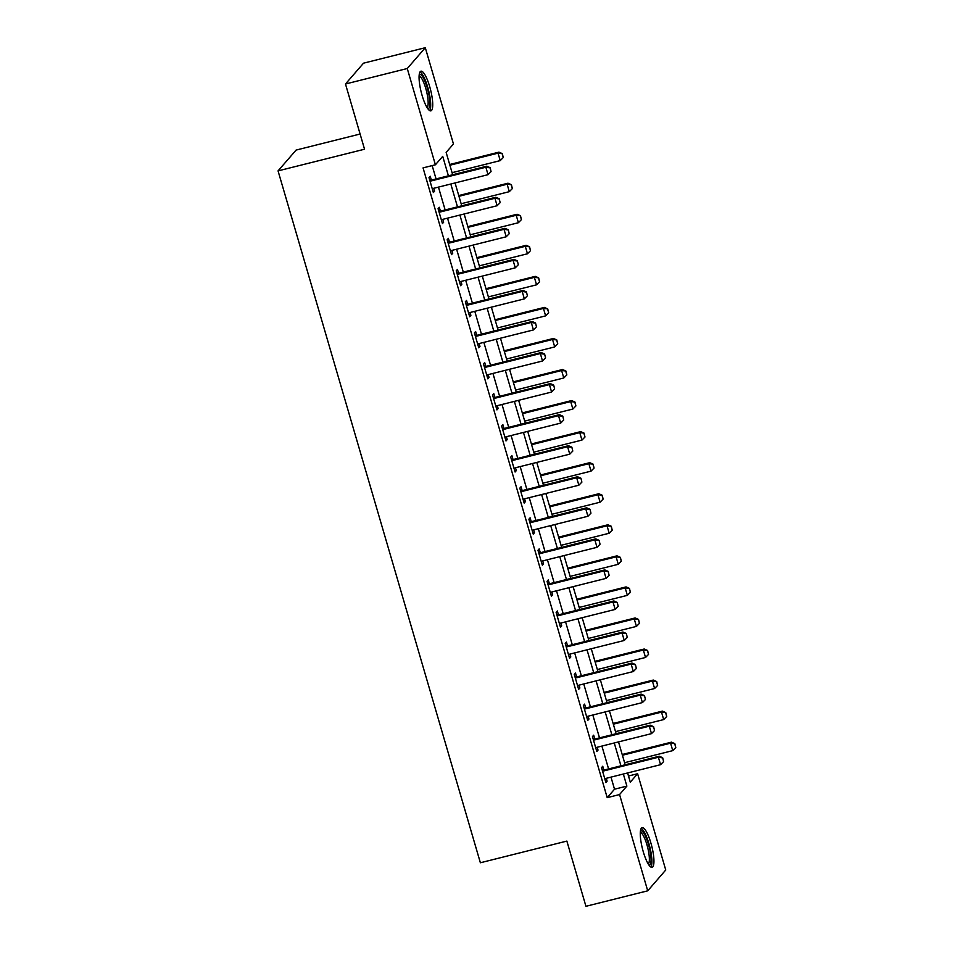 <?xml version="1.0" encoding="UTF-8"?>
<svg xmlns="http://www.w3.org/2000/svg" width="954" height="954" viewBox="0 0 954 954"><rect width="100%" height="100%" fill="white"/><g stroke="black" fill="none" stroke-linecap="round" stroke-linejoin="round"><path stroke-width="1.43" d="M643.306 851.874A20.451 4.818 -104.1 0 1 642.137 827.655A20.451 4.818 -104.1 0 1 650.914 843.097A20.451 4.818 -104.1 0 1 652.083 867.329A20.451 4.818 -104.1 0 1 643.306 851.874M422.097 95.412A20.451 4.818 -104.1 0 1 420.929 71.192A20.451 4.818 -104.1 0 1 429.705 86.635A20.451 4.818 -104.1 0 1 430.874 110.855A20.451 4.818 -104.1 0 1 422.097 95.412M360.111 134.025L296.098 150.076L278.055 170.885L480.375 862.762L566.867 841.082L585.935 906.3L647.718 890.821L619.563 794.551L626.873 786.108L623.344 774.028M278.055 170.885L364.547 149.218L345.479 84L363.522 63.179L425.293 47.7L453.448 143.971L446.138 152.401L452.673 174.749M628.483 776.019L637.606 773.73L665.749 870L647.718 890.821M448.416 175.822L442.716 156.349L435.406 164.792L423.051 167.88L607.209 797.651L614.519 789.208L610.989 777.128M608.592 768.936L601.902 746.064M599.506 737.883L592.828 715.011M590.431 706.819L583.741 683.958M581.356 675.766L574.666 652.906M572.269 644.713L565.579 621.853M563.194 613.66L556.504 590.8M554.107 582.608L547.417 559.748M545.032 551.555L538.342 528.695M535.945 520.502L529.255 497.642M526.87 489.45L520.18 466.589M517.783 458.397L511.106 435.537M508.709 427.344L502.019 404.484M499.622 396.292L492.944 373.431M490.547 365.239L483.857 342.379M481.46 334.186L474.782 311.314M472.385 303.133L465.695 280.261M463.298 272.069L456.62 249.209M454.223 241.016L447.533 218.156M445.136 209.963L438.458 187.103M436.061 178.911L432.162 165.602M431.291 179.889L430.218 176.228L429.002 177.635L433.354 192.541L434.583 191.134L433.748 188.284M440.366 210.941L439.305 207.28L438.077 208.687L442.441 223.594L443.658 222.187L442.823 219.337M449.453 241.994L448.38 238.333L447.164 239.74L451.516 254.646L452.745 253.239L451.91 250.389M458.528 273.047L457.455 269.386L456.239 270.793L460.603 285.699L461.819 284.292L460.985 281.442M467.615 304.099L466.542 300.438L465.325 301.846L469.678 316.752L470.894 315.345L470.072 312.495M476.69 335.152L475.617 331.491L474.4 332.898L478.765 347.805L479.981 346.397L479.146 343.559M485.777 366.217L484.704 362.544L483.487 363.951L487.84 378.857L489.056 377.45L488.233 374.612M494.852 397.269L493.778 393.597L492.562 395.004L496.927 409.91L498.143 408.503L497.308 405.665M503.939 428.322L502.865 424.649L501.649 426.056L506.002 440.963L507.218 439.555L506.395 436.717M513.013 459.375L511.94 455.702L510.724 457.109L515.088 472.015L516.305 470.608L515.47 467.77M522.1 490.428L521.027 486.755L519.811 488.162L524.163 503.068L525.38 501.661L524.557 498.823M531.175 521.48L530.102 517.807L528.886 519.214L533.25 534.121L534.467 532.714L533.632 529.875M540.262 552.533L539.189 548.872L537.973 550.279L542.325 565.173L543.541 563.766L542.719 560.928M549.337 583.586L548.264 579.925L547.047 581.332L551.412 596.238L552.628 594.831L551.794 591.981M558.424 614.638L557.351 610.977L556.134 612.385L560.487 627.291L561.703 625.884L560.88 623.034M567.499 645.691L566.426 642.03L565.209 643.437L569.574 658.343L570.79 656.936L569.955 654.086M576.586 676.744L575.512 673.083L574.296 674.49L578.649 689.396L579.865 687.989L579.042 685.139M585.661 707.796L584.587 704.135L583.371 705.543L587.736 720.449L588.952 719.042L588.117 716.192M594.747 738.849L593.674 735.188L592.458 736.595L596.81 751.502L598.027 750.094L597.192 747.244M603.822 769.902L602.749 766.241L601.533 767.648L605.897 782.554L607.114 781.147L606.279 778.297M345.479 84L407.263 68.521L425.293 47.7M607.209 797.651L619.563 794.551M435.406 164.792L407.263 68.521M620.947 765.835L614.257 742.975M611.872 734.783L605.182 711.922M602.785 703.73L596.095 680.87M593.71 672.677L587.02 649.817M584.623 641.625L577.945 618.764M575.548 610.572L568.858 587.7M566.461 579.519L559.783 556.647M557.386 548.455L550.697 525.594M548.3 517.402L541.622 494.542M539.225 486.349L532.535 463.489M530.138 455.296L523.46 432.436M521.063 424.244L514.373 401.384M511.976 393.191L505.298 370.331M502.901 362.138L496.211 339.278M493.814 331.086L487.136 308.225M484.739 300.033L478.049 277.173M475.652 268.98L468.974 246.12M466.578 237.928L459.888 215.067M457.491 206.875L450.813 184.015M627.601 772.955L630.284 782.173L637.606 773.73M455.058 182.941L461.748 205.802M464.145 213.994L470.823 236.854M473.22 245.047L479.91 267.907M482.307 276.1L488.985 298.972M491.382 307.152L498.071 330.024M500.468 338.217L507.146 361.077M509.543 369.27L516.233 392.13M518.63 400.322L525.308 423.182M527.705 431.375L534.395 454.235M536.792 462.428L543.47 485.288M545.867 493.48L552.557 516.341M554.954 524.533L561.632 547.393M564.029 555.586L570.719 578.446M573.115 586.638L579.793 609.499M582.19 617.691L588.88 640.551M591.277 648.744L597.955 671.604M600.352 679.797L607.042 702.657M609.439 710.849L616.117 733.709M618.514 741.902L625.204 764.774M614.519 789.208L626.873 786.108M433.056 191.515L434.583 191.134M442.143 222.568L443.658 222.187M451.218 253.621L452.745 253.239M460.305 284.674L461.819 284.292M469.38 315.726L470.894 315.345M478.467 346.779L479.981 346.397M487.542 377.832L489.056 377.45M496.629 408.884L498.143 408.503M505.703 439.937L507.218 439.555M514.79 470.99L516.305 470.608M523.865 502.042L525.38 501.661M532.94 533.095L534.467 532.714M542.027 564.148L543.541 563.766M551.102 595.201L552.628 594.831M560.189 626.265L561.703 625.884M569.264 657.318L570.79 656.936M578.351 688.371L579.865 687.989M587.425 719.423L588.952 719.042M596.512 750.476L598.027 750.094M605.587 781.529L607.114 781.147M491.071 171.589L490.129 167.689L491.071 171.589L488.043 174.677L433.676 188.308A2.623 2.516 -139.1 0 0 432.961 188.606L432.329 189.011M429.944 180.878L430.707 180.926A2.623 2.516 -139.1 0 0 431.494 180.855L485.86 167.224L486.743 166.211L490.129 167.689M429.634 179.781L431.59 179.912A2.623 2.516 -139.1 0 0 432.377 179.841L486.743 166.211M488.043 174.677L485.86 167.224L489.986 167.856M452.065 172.686L500.23 160.606L498.048 153.153L449.883 165.233M502.174 153.797L503.259 157.517L502.317 153.63L498.048 153.153L498.93 152.151L449.668 164.493M500.23 160.606L503.259 157.517M502.317 153.63L498.93 152.151M500.158 202.642L499.204 198.742L500.158 202.642L497.117 205.73L442.751 219.36A2.623 2.516 -139.1 0 0 442.036 219.658L441.404 220.064M439.031 211.931L439.794 211.979A2.623 2.516 -139.1 0 0 440.581 211.907L494.935 198.277L495.818 197.263L499.204 198.742M438.709 210.834L440.676 210.965A2.623 2.516 -139.1 0 0 441.452 210.894L495.818 197.263M497.117 205.73L494.935 198.277L499.061 198.921M509.233 233.694L508.291 229.795L509.233 233.694L506.204 236.783L451.838 250.413A2.623 2.516 -139.1 0 0 451.123 250.711L450.491 251.117M448.106 242.984L448.869 243.031A2.623 2.516 -139.1 0 0 449.656 242.96L504.022 229.33L504.904 228.316L508.291 229.795M447.796 241.887L449.751 242.018A2.623 2.516 -139.1 0 0 450.538 241.946L504.904 228.316M506.204 236.783L504.022 229.33L508.148 229.974M518.32 264.747L517.366 260.859L518.32 264.747L515.279 267.835L460.913 281.466A2.623 2.516 -139.1 0 0 460.198 281.764L459.566 282.169M457.193 274.036L457.956 274.084A2.623 2.516 -139.1 0 0 458.743 274.013L513.097 260.382L513.979 259.369L517.366 260.859M456.871 272.951L458.826 273.071A2.623 2.516 -139.1 0 0 459.613 272.999L513.979 259.369M515.279 267.835L513.097 260.382L517.223 261.026M461.14 203.739L509.305 191.671L507.134 184.217L458.957 196.285M511.249 184.849L512.346 188.57L511.404 184.682L507.134 184.217L508.005 183.204L458.743 195.546M509.305 191.671L512.346 188.57M511.404 184.682L508.005 183.204M470.227 234.791L518.392 222.723L516.209 215.27L468.044 227.338M520.335 215.902L521.421 219.623L520.479 215.735L516.209 215.27L517.092 214.256L467.83 226.599M518.392 222.723L521.421 219.623M520.479 215.735L517.092 214.256M479.302 265.844L527.467 253.776L525.296 246.323L477.119 258.391M529.41 246.955L530.507 250.687L529.565 246.788L525.296 246.323L526.167 245.309L476.905 257.652M527.467 253.776L530.507 250.687M529.565 246.788L526.167 245.309M527.395 295.8L526.453 291.912L527.395 295.8L524.366 298.888L470 312.518A2.623 2.516 -139.1 0 0 469.285 312.817L468.652 313.222M466.267 305.089L467.031 305.137A2.623 2.516 -139.1 0 0 467.818 305.065L522.184 291.435L523.066 290.421L526.453 291.912M465.957 304.004L467.913 304.123A2.623 2.516 -139.1 0 0 468.7 304.052L523.066 290.421M524.366 298.888L522.184 291.435L526.31 292.079M488.388 296.897L536.553 284.829L534.371 277.375L486.206 289.444M538.497 278.008L539.582 281.74L538.64 277.841L534.371 277.375L535.254 276.362L485.991 288.704M536.553 284.829L539.582 281.74M538.64 277.841L535.254 276.362M419.247 74.543A17.697 4.174 -104.1 0 1 421.322 75.104A17.697 4.174 -104.1 0 1 428.847 94.434A17.697 4.174 -104.1 0 1 427.809 108.696M427.034 107.54A16.385 3.864 75.9 0 0 426.915 92.932A16.385 3.864 75.9 0 0 420.285 76.63A16.385 3.864 75.9 0 0 419.116 75.926M429.682 110.604A20.32 4.794 75.9 0 0 428.954 91.942A20.32 4.794 75.9 0 0 420.941 72.671A20.32 4.794 75.9 0 0 419.998 71.979M640.456 831.006A17.697 4.174 -104.1 0 1 648.422 844.183A17.697 4.174 -104.1 0 1 649.006 865.171M648.243 864.002A16.385 3.864 75.9 0 0 646.943 844.779A16.385 3.864 75.9 0 0 640.325 832.389M650.89 867.079A20.32 4.794 75.9 0 0 648.911 843.622A20.32 4.794 75.9 0 0 641.207 828.442M536.482 326.852L535.528 322.965L536.482 326.852L533.441 329.941L479.075 343.571A2.623 2.516 -139.1 0 0 478.359 343.881L477.727 344.275M475.354 336.142L476.118 336.19A2.623 2.516 -139.1 0 0 476.905 336.118L531.259 322.488L532.141 321.486L535.528 322.965M475.032 335.057L476.988 335.176A2.623 2.516 -139.1 0 0 477.775 335.104L532.141 321.486M533.441 329.941L531.259 322.488L535.385 323.132M545.557 357.905L544.615 354.017L545.557 357.905L542.528 361.006L488.162 374.624A2.623 2.516 -139.1 0 0 487.446 374.934L486.814 375.327M484.429 367.195L485.192 367.242A2.623 2.516 -139.1 0 0 485.98 367.171L540.346 353.552L541.216 352.539L544.615 354.017M484.119 366.109L486.075 366.229A2.623 2.516 -139.1 0 0 486.862 366.157L541.216 352.539M542.528 361.006L540.346 353.552L544.472 354.184M554.632 388.958L553.69 385.07L554.632 388.958L551.603 392.058L497.237 405.677A2.623 2.516 -139.1 0 0 496.521 405.987L495.889 406.38M493.516 398.247L494.279 398.295A2.623 2.516 -139.1 0 0 495.054 398.223L549.421 384.605L550.303 383.591L553.69 385.07M493.194 397.162L495.15 397.281A2.623 2.516 -139.1 0 0 495.937 397.21L550.303 383.591M551.603 392.058L549.421 384.605L553.547 385.237M563.719 420.022L562.777 416.123L563.719 420.022L560.69 423.111L506.324 436.729A2.623 2.516 -139.1 0 0 505.608 437.039L504.976 437.433M502.591 429.3L503.354 429.348A2.623 2.516 -139.1 0 0 504.141 429.276L558.507 415.658L559.378 414.644L562.777 416.123M502.281 428.215L504.237 428.334A2.623 2.516 -139.1 0 0 505.024 428.263L559.378 414.644M560.69 423.111L558.507 415.658L562.633 416.29M572.794 451.075L571.851 447.176L572.794 451.075L569.765 454.164L515.398 467.782A2.623 2.516 -139.1 0 0 514.683 468.092L514.051 468.486M511.678 460.353L512.441 460.4A2.623 2.516 -139.1 0 0 513.216 460.329L567.582 446.71L568.465 445.697L571.851 447.176M511.356 459.268L513.312 459.387A2.623 2.516 -139.1 0 0 514.099 459.315L568.465 445.697M569.765 454.164L567.582 446.71L571.708 447.343M497.463 327.949L545.628 315.881L543.446 308.428L495.281 320.496M547.572 309.06L548.669 312.793L547.715 308.893L543.446 308.428L544.329 307.415L495.066 319.757M545.628 315.881L548.669 312.793M547.715 308.893L544.329 307.415M506.55 359.002L554.715 346.934L552.533 339.481L504.368 351.549M556.659 340.113L557.744 343.845L556.802 339.946L552.533 339.481L553.415 338.467L504.153 350.81M554.715 346.934L557.744 343.845M556.802 339.946L553.415 338.467M515.625 390.055L563.79 377.987L561.608 370.534L513.443 382.602M565.734 371.166L566.831 374.898L565.877 370.999L561.608 370.534L562.49 369.52L513.228 381.862M563.79 377.987L566.831 374.898M565.877 370.999L562.49 369.52M524.712 421.108L572.877 409.039L570.695 401.586L522.53 413.654M574.821 402.218L575.906 405.951L574.964 402.051L570.695 401.586L571.577 400.573L522.315 412.915M572.877 409.039L575.906 405.951M574.964 402.051L571.577 400.573M533.787 452.16L581.952 440.092L579.77 432.639L531.605 444.707M583.896 433.271L584.993 437.004L584.039 433.104L579.77 432.639L580.652 431.625L531.39 443.968M581.952 440.092L584.993 437.004M584.039 433.104L580.652 431.625M581.88 482.128L580.938 478.228L581.88 482.128L578.851 485.216L524.485 498.835A2.623 2.516 -139.1 0 0 523.77 499.145L523.138 499.538M520.753 491.405L521.516 491.453A2.623 2.516 -139.1 0 0 522.303 491.382L576.669 477.763L577.54 476.75L580.938 478.228M520.431 490.32L522.398 490.439A2.623 2.516 -139.1 0 0 523.186 490.368L577.54 476.75M578.851 485.216L576.669 477.763L580.795 478.395M542.874 483.213L591.039 471.145L588.856 463.692L540.691 475.76M592.983 464.336L594.068 468.056L593.126 464.157L588.856 463.692L589.727 462.678L540.477 475.02M591.039 471.145L594.068 468.056M593.126 464.157L589.727 462.678M590.955 513.18L590.013 509.281L590.955 513.18L587.926 516.269L533.56 529.887A2.623 2.516 -139.1 0 0 532.845 530.197L532.213 530.591M529.84 522.458L530.603 522.506A2.623 2.516 -139.1 0 0 531.378 522.434L585.744 508.816L586.627 507.802L590.013 509.281M529.518 521.373L531.473 521.492A2.623 2.516 -139.1 0 0 532.26 521.433L586.627 507.802M587.926 516.269L585.744 508.816L589.87 509.448M551.949 514.266L600.114 502.198L597.931 494.744L549.766 506.824M602.057 495.388L603.143 499.109L602.201 495.209L597.931 494.744L598.814 493.731L549.552 506.085M600.114 502.198L603.143 499.109M602.201 495.209L598.814 493.731M600.042 544.233L599.1 540.334L600.042 544.233L597.013 547.322L542.647 560.94A2.623 2.516 -139.1 0 0 541.932 561.25L541.3 561.644M538.915 553.511L539.678 553.558A2.623 2.516 -139.1 0 0 540.465 553.499L594.831 539.869L595.701 538.855L599.1 540.334M538.593 552.426L540.56 552.557A2.623 2.516 -139.1 0 0 541.347 552.485L595.701 538.855M597.013 547.322L594.831 539.869L598.957 540.501M561.035 545.33L609.201 533.25L607.018 525.797L558.853 537.877M611.144 526.441L612.229 530.162L611.287 526.262L607.018 525.797L607.889 524.783L558.639 537.138M609.201 533.25L612.229 530.162M611.287 526.262L607.889 524.783M609.117 575.286L608.175 571.386L609.117 575.286L606.088 578.374L551.722 592.005A2.623 2.516 -139.1 0 0 551.007 592.303L550.375 592.708M548.001 584.563L548.765 584.623A2.623 2.516 -139.1 0 0 549.54 584.552L603.906 570.921L604.788 569.908L608.175 571.386M547.679 583.478L549.635 583.609A2.623 2.516 -139.1 0 0 550.422 583.538L604.788 569.908M606.088 578.374L603.906 570.921L608.032 571.553M570.11 576.383L618.275 564.303L616.093 556.85L567.928 568.93M620.219 557.494L621.304 561.214L620.362 557.327L616.093 556.85L616.976 555.836L567.713 568.19M618.275 564.303L621.304 561.214M620.362 557.327L616.976 555.836M618.204 606.339L617.262 602.439L618.204 606.339L615.175 609.427L560.809 623.057A2.623 2.516 -139.1 0 0 560.093 623.356L559.461 623.761M557.076 615.628L557.84 615.676A2.623 2.516 -139.1 0 0 558.627 615.604L612.993 601.974L613.863 600.96L617.262 602.439M556.754 614.531L558.722 614.662A2.623 2.516 -139.1 0 0 559.497 614.591L613.863 600.96M615.175 609.427L612.993 601.974L617.107 602.606M579.197 607.436L627.362 595.356L625.18 587.902L577.015 599.983M629.306 588.546L630.391 592.267L629.449 588.379L625.18 587.902L626.051 586.901L576.8 599.243M627.362 595.356L630.391 592.267M629.449 588.379L626.051 586.901M627.279 637.391L626.337 633.492L627.279 637.391L624.25 640.48L569.884 654.11A2.623 2.516 -139.1 0 0 569.168 654.408L568.536 654.814M566.163 646.681L566.926 646.729A2.623 2.516 -139.1 0 0 567.702 646.657L622.068 633.027L622.95 632.013L626.337 633.492M565.841 645.584L567.797 645.715A2.623 2.516 -139.1 0 0 568.584 645.643L622.95 632.013M624.25 640.48L622.068 633.027L626.194 633.671M588.272 638.488L636.437 626.408L634.255 618.967L586.09 631.035M638.381 619.599L639.466 623.32L638.524 619.432L634.255 618.967L635.137 617.953L585.875 630.296M636.437 626.408L639.466 623.32M638.524 619.432L635.137 617.953M636.366 668.444L635.424 664.544L636.366 668.444L633.325 671.533L578.971 685.163A2.623 2.516 -139.1 0 0 578.255 685.461L577.623 685.866M575.238 677.734L576.001 677.781A2.623 2.516 -139.1 0 0 576.788 677.71L631.154 664.079L632.025 663.066L635.424 664.544M574.916 676.636L576.884 676.768A2.623 2.516 -139.1 0 0 577.659 676.696L632.025 663.066M633.325 671.533L631.154 664.079L635.269 664.723M645.441 699.497L644.499 695.609L645.441 699.497L642.412 702.585L588.046 716.215A2.623 2.516 -139.1 0 0 587.33 716.514L586.698 716.919M584.325 708.786L585.088 708.834A2.623 2.516 -139.1 0 0 585.863 708.762L640.229 695.132L641.112 694.118L644.499 695.609M584.003 707.689L585.959 707.82A2.623 2.516 -139.1 0 0 586.746 707.749L641.112 694.118M642.412 702.585L640.229 695.132L644.355 695.776M654.527 730.549L653.585 726.662L654.527 730.549L651.487 733.638L597.132 747.268A2.623 2.516 -139.1 0 0 596.417 747.566L595.773 747.972M593.4 739.839L594.163 739.887A2.623 2.516 -139.1 0 0 594.95 739.815L649.316 726.185L650.187 725.171L653.585 726.662M593.078 738.754L595.046 738.873A2.623 2.516 -139.1 0 0 595.821 738.801L650.187 725.171M651.487 733.638L649.316 726.185L653.43 726.829M663.602 761.602L662.66 757.714L663.602 761.602L660.573 764.691L606.207 778.321A2.623 2.516 -139.1 0 0 605.492 778.631L604.86 779.024M602.487 770.892L603.25 770.939A2.623 2.516 -139.1 0 0 604.025 770.868L658.391 757.237L659.274 756.236L662.66 757.714M602.165 769.806L604.12 769.926A2.623 2.516 -139.1 0 0 604.908 769.854L659.274 756.236M660.573 764.691L658.391 757.237L662.517 757.881M597.359 669.541L645.524 657.473L643.342 650.02L595.177 662.088M647.468 650.652L648.553 654.372L647.611 650.485L643.342 650.02L644.212 649.006L594.962 661.349M645.524 657.473L648.553 654.372M647.611 650.485L644.212 649.006M606.434 700.594L654.599 688.526L652.417 681.073L604.252 693.141M656.543 681.705L657.628 685.425L656.686 681.538L652.417 681.073L653.299 680.059L604.037 692.401M654.599 688.526L657.628 685.425M656.686 681.538L653.299 680.059M615.509 731.646L663.686 719.578L661.504 712.125L613.339 724.193M665.63 712.757L666.715 716.49L665.773 712.59L661.504 712.125L662.374 711.112L613.124 723.454M663.686 719.578L666.715 716.49M665.773 712.59L662.374 711.112M624.596 762.699L672.761 750.631L670.579 743.178L622.413 755.246M674.705 743.81L675.79 747.542L674.848 743.643L670.579 743.178L671.461 742.164L622.199 754.507M672.761 750.631L675.79 747.542M674.848 743.643L671.461 742.164M431.494 180.855L432.377 179.841M430.707 180.926L431.59 179.912M440.581 211.907L441.452 210.894M439.794 211.979L440.676 210.965M449.656 242.96L450.538 241.946M448.869 243.031L449.751 242.018M458.743 274.013L459.613 272.999M457.956 274.084L458.826 273.071M467.818 305.065L468.7 304.052M467.031 305.137L467.913 304.123M476.905 336.118L477.775 335.104M476.118 336.19L476.988 335.176M485.98 367.171L486.862 366.157M485.192 367.242L486.075 366.229M495.054 398.223L495.937 397.21M494.279 398.295L495.15 397.281M504.141 429.276L505.024 428.263M503.354 429.348L504.237 428.334M513.216 460.329L514.099 459.315M512.441 460.4L513.312 459.387M522.303 491.382L523.186 490.368M521.516 491.453L522.398 490.439M531.378 522.434L532.26 521.433M530.603 522.506L531.473 521.492M540.465 553.499L541.347 552.485M539.678 553.558L540.56 552.557M549.54 584.552L550.422 583.538M548.765 584.623L549.635 583.609M558.627 615.604L559.497 614.591M557.84 615.676L558.722 614.662M567.702 646.657L568.584 645.643M566.926 646.729L567.797 645.715M576.788 677.71L577.659 676.696M576.001 677.781L576.884 676.768M585.863 708.762L586.746 707.749M585.088 708.834L585.959 707.82M594.95 739.815L595.821 738.801M594.163 739.887L595.046 738.873M604.025 770.868L604.908 769.854M603.25 770.939L604.12 769.926"/></g></svg>
